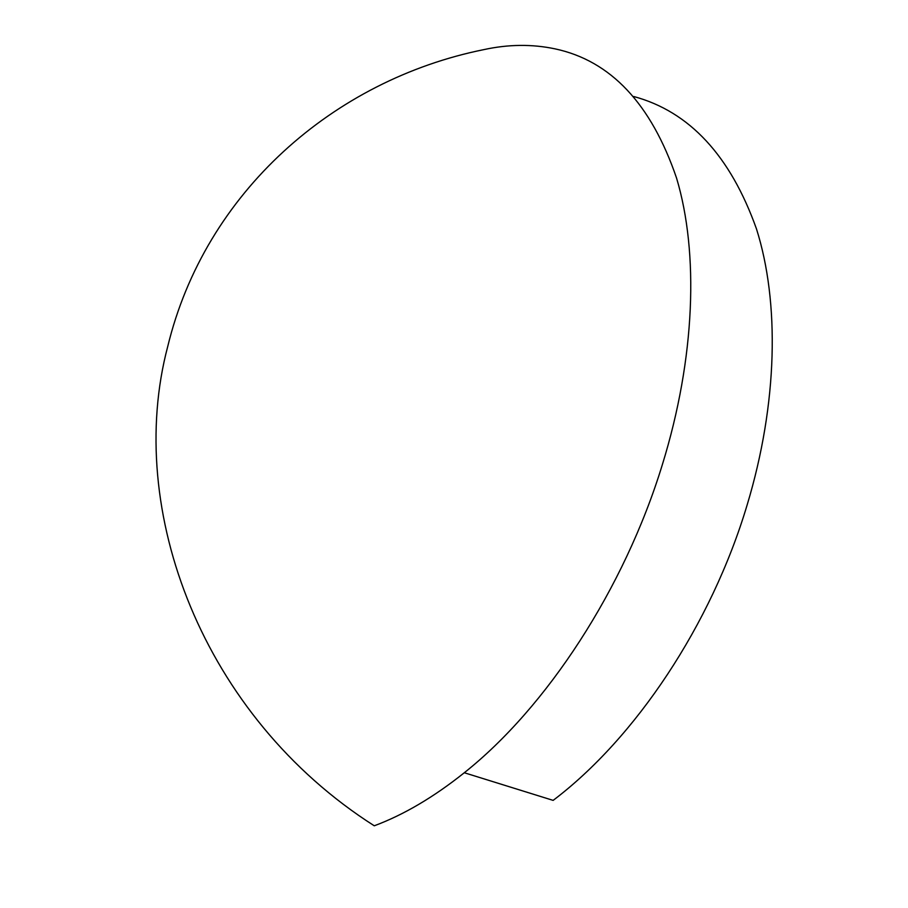 <?xml version="1.0" encoding="UTF-8"?>
<svg xmlns="http://www.w3.org/2000/svg" width="908" height="908" viewBox="0 0 908 908"><rect width="100%" height="100%" fill="white"/><g stroke="black" fill="none" stroke-linecap="round" stroke-linejoin="round"><path stroke-width="1.36" d="M483.896 49.611C508.355 44.276 532.065 44.015 555.015 48.85C610.698 60.711 651.218 103.807 676.574 178.138C698.876 252.594 695.426 357.616 662.352 464.646C624.295 588.974 546.503 707.491 464.294 772.742C433.752 797.133 403.742 814.817 374.266 825.792C202.813 716.605 124.475 510.171 167.708 346.584C205.083 192.235 333.792 79.881 483.896 49.611M633.682 96.498C689.456 111.548 730.395 155.711 756.5 228.986C779.654 302.182 777.884 403.027 747.17 504.859C711.316 624.886 635.225 738.34 553.131 800.379L464.294 772.742"/></g></svg>
